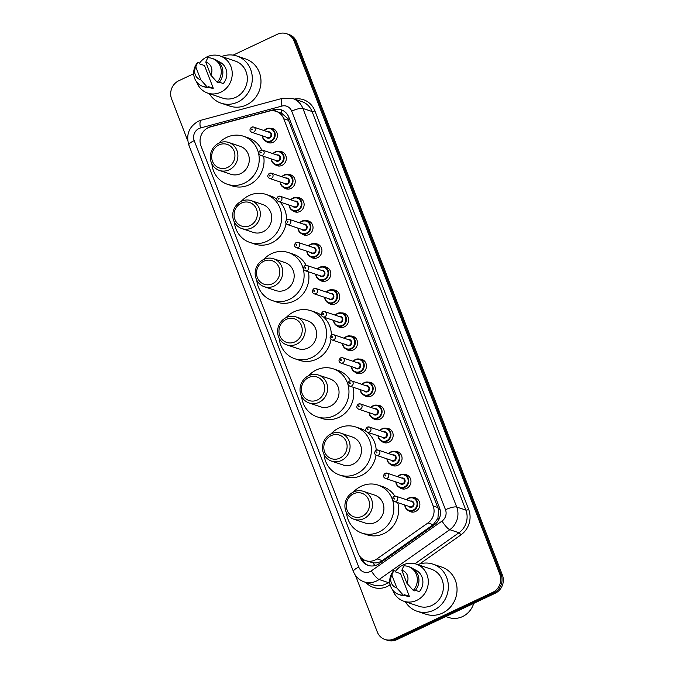<?xml version="1.0" encoding="UTF-8"?>
<svg xmlns="http://www.w3.org/2000/svg" width="674" height="674" viewBox="0 0 674 674"><rect width="100%" height="100%" fill="white"/><g stroke="black" fill="none" stroke-linecap="round" stroke-linejoin="round"><path stroke-width="1.01" d="M279.28 151.423A7.363 6.85 108.5 0 1 281.766 151.743A7.363 6.85 108.5 0 1 286.324 158.28A7.363 6.85 108.5 0 1 281.993 165.391A7.363 6.85 108.5 0 1 277.081 165.711A7.363 6.85 108.5 0 1 274.908 164.464M288.186 174.499A7.363 6.85 108.5 0 1 290.671 174.819A7.363 6.85 108.5 0 1 295.229 181.348A7.363 6.85 108.5 0 1 290.898 188.467A7.363 6.85 108.5 0 1 285.987 188.787A7.363 6.85 108.5 0 1 283.813 187.541M297.091 197.575A7.363 6.85 108.5 0 1 299.568 197.886A7.363 6.85 108.5 0 1 304.134 204.424A7.363 6.85 108.5 0 1 299.804 211.535A7.363 6.85 108.5 0 1 294.883 211.855A7.363 6.85 108.5 0 1 292.718 210.617M305.996 220.642A7.363 6.85 108.5 0 1 308.473 220.962A7.363 6.85 108.5 0 1 313.039 227.5A7.363 6.85 108.5 0 1 308.7 234.611A7.363 6.85 108.5 0 1 303.789 234.931A7.363 6.85 108.5 0 1 301.615 233.684M314.893 243.718A7.363 6.85 108.5 0 1 317.378 244.039A7.363 6.85 108.5 0 1 321.936 250.568A7.363 6.85 108.5 0 1 317.606 257.687A7.363 6.85 108.5 0 1 312.694 258.007A7.363 6.85 108.5 0 1 310.52 256.76M323.798 266.794A7.363 6.85 108.5 0 1 326.283 267.106A7.363 6.85 108.5 0 1 330.841 273.644A7.363 6.85 108.5 0 1 326.511 280.755A7.363 6.85 108.5 0 1 321.599 281.083A7.363 6.85 108.5 0 1 319.425 279.836M332.703 289.871A7.363 6.85 108.5 0 1 335.189 290.182A7.363 6.85 108.5 0 1 339.747 296.72A7.363 6.85 108.5 0 1 335.416 303.831A7.363 6.85 108.5 0 1 330.504 304.151A7.363 6.85 108.5 0 1 328.331 302.912M341.608 312.938A7.363 6.85 108.5 0 1 344.085 313.258A7.363 6.85 108.5 0 1 348.652 319.788A7.363 6.85 108.5 0 1 344.321 326.907A7.363 6.85 108.5 0 1 339.401 327.227A7.363 6.85 108.5 0 1 337.236 325.98M350.505 336.014A7.363 6.85 108.5 0 1 352.991 336.334A7.363 6.85 108.5 0 1 357.549 342.864A7.363 6.85 108.5 0 1 353.218 349.983A7.363 6.85 108.5 0 1 348.306 350.303A7.363 6.85 108.5 0 1 346.133 349.056M359.411 359.09A7.363 6.85 108.5 0 1 361.896 359.402A7.363 6.85 108.5 0 1 366.454 365.94A7.363 6.85 108.5 0 1 362.123 373.051A7.363 6.85 108.5 0 1 357.212 373.371A7.363 6.85 108.5 0 1 355.038 372.132M368.316 382.158A7.363 6.85 108.5 0 1 370.801 382.478A7.363 6.85 108.5 0 1 375.359 389.008A7.363 6.85 108.5 0 1 371.029 396.127A7.363 6.85 108.5 0 1 366.117 396.447A7.363 6.85 108.5 0 1 363.943 395.2M377.221 405.234A7.363 6.85 108.5 0 1 379.698 405.554A7.363 6.85 108.5 0 1 384.264 412.084A7.363 6.85 108.5 0 1 379.934 419.203A7.363 6.85 108.5 0 1 375.014 419.523A7.363 6.85 108.5 0 1 372.848 418.276M386.118 428.31A7.363 6.85 108.5 0 1 388.603 428.622A7.363 6.85 108.5 0 1 393.169 435.16A7.363 6.85 108.5 0 1 388.831 442.27A7.363 6.85 108.5 0 1 383.919 442.591A7.363 6.85 108.5 0 1 381.745 441.352M395.023 451.378A7.363 6.85 108.5 0 1 397.508 451.698A7.363 6.85 108.5 0 1 402.066 458.236A7.363 6.85 108.5 0 1 397.736 465.346A7.363 6.85 108.5 0 1 392.824 465.667A7.363 6.85 108.5 0 1 390.65 464.42M403.928 474.454A7.363 6.85 108.5 0 1 406.414 474.774A7.363 6.85 108.5 0 1 410.972 481.303A7.363 6.85 108.5 0 1 406.641 488.423A7.363 6.85 108.5 0 1 401.729 488.743A7.363 6.85 108.5 0 1 399.556 487.496M412.833 497.53A7.363 6.85 108.5 0 1 415.319 497.842A7.363 6.85 108.5 0 1 419.877 504.379A7.363 6.85 108.5 0 1 415.546 511.49A7.363 6.85 108.5 0 1 410.635 511.81A7.363 6.85 108.5 0 1 408.461 510.572M270.375 128.355A7.363 6.85 108.5 0 1 272.86 128.667A7.363 6.85 108.5 0 1 277.418 135.204A7.363 6.85 108.5 0 1 273.088 142.315A7.363 6.85 108.5 0 1 268.176 142.635A7.363 6.85 108.5 0 1 266.003 141.397M210.322 126.948A13.817 12.84 -71.5 0 0 208.165 127.748A13.817 12.84 -71.5 0 0 200.97 145.904L358.138 553.211A13.817 12.84 -71.5 0 0 365.763 560.65A13.817 12.84 -71.5 0 0 376.993 558.872L427.965 522.948A13.817 12.84 -71.5 0 0 433.146 505.963L283.746 118.776A13.817 12.84 -71.5 0 0 276.121 111.345A13.817 12.84 -71.5 0 0 269.069 111.151L210.322 126.948M365.763 560.65L372.975 562.815C376.328 563.237 379.403 562.504 382.217 560.625L433.188 524.701L437.915 518.298L438.606 509.721L288.573 120.393L287.613 118.413L281.597 113.19L276.121 111.345M359.781 556.227L360.438 557.946A13.817 12.84 -71.5 0 0 368.063 565.376A13.817 12.84 -71.5 0 0 379.285 563.599L434.359 524.793A13.817 12.84 -71.5 0 0 439.541 507.808L288.826 117.225A13.817 12.84 -71.5 0 0 281.201 109.795A13.817 12.84 -71.5 0 0 274.149 109.601L210.692 126.67A13.817 12.84 -71.5 0 0 208.536 127.462A13.817 12.84 -71.5 0 0 205.915 129.088M233.12 55.125L277.292 34.298A13.817 12.84 108.5 0 1 286.509 33.7A13.817 12.84 108.5 0 1 294.125 41.131L499.838 574.24A13.817 12.84 108.5 0 1 492.643 592.395L394.138 638.834A13.817 12.84 108.5 0 1 384.921 639.441A13.817 12.84 108.5 0 1 377.305 632.001L355.434 575.335M187.743 140.756L171.592 98.901A13.817 12.84 108.5 0 1 178.787 80.745L193.674 73.719M384.921 639.441L387.491 640.3A13.817 12.84 108.5 0 0 396.708 639.702L495.213 593.255A13.817 12.84 108.5 0 0 502.408 575.099L296.695 41.999A13.817 12.84 108.5 0 0 289.079 34.559L287.79 34.13A13.817 12.84 108.5 0 1 295.414 41.561L501.119 574.669A13.817 12.84 108.5 0 1 493.932 592.825L395.419 639.264A13.817 12.84 108.5 0 1 386.21 639.87A13.817 12.84 108.5 0 0 395.419 639.264L493.932 592.825A13.817 12.84 108.5 0 0 501.119 574.669L295.414 41.561A13.817 12.84 108.5 0 0 287.79 34.13L286.509 33.7M368.712 565.57A13.817 12.84 108.5 0 1 361.727 558.375L361.711 558.333M272.835 110.73L275.439 110.031A13.817 12.84 108.5 0 1 281.842 110.031M221.704 56.515A24.862 23.118 108.5 0 1 236.911 56.026A24.862 23.118 108.5 0 1 252.303 78.083A24.862 23.118 108.5 0 1 237.678 102.094A24.862 23.118 108.5 0 1 221.097 103.173A24.862 23.118 108.5 0 1 209.26 93.619M236.911 56.026L245.589 58.941A24.862 23.118 108.5 0 1 260.981 80.99A24.862 23.118 108.5 0 1 246.364 105.001A24.862 23.118 108.5 0 1 229.775 106.088L221.097 103.173M199.437 63.272A19.571 18.198 108.5 0 1 207.07 56.835A19.571 18.198 108.5 0 1 220.12 55.984A19.571 18.198 108.5 0 1 232.235 73.34A19.571 18.198 108.5 0 1 220.727 92.237A19.571 18.198 108.5 0 1 207.676 93.088A19.571 18.198 108.5 0 1 196.673 81.992M220.12 55.984L235.226 61.048A19.571 18.198 108.5 0 1 247.341 78.403A19.571 18.198 108.5 0 1 235.833 97.3A19.571 18.198 108.5 0 1 222.782 98.151L207.676 93.088M219.345 82.211L223.288 83.534A13.817 12.84 108.5 0 0 218.292 61.435L217.988 61.334M205.789 62.118A9.209 8.56 108.5 0 1 210.802 75.117L205.789 62.118L207.744 57.753A14.735 13.699 108.5 0 1 212.15 58.411A14.735 13.699 108.5 0 1 217.205 82.287L218.814 82.826A14.735 13.699 108.5 0 0 213.759 58.95L212.15 58.411M210.802 75.117L217.205 82.287M213.279 88.252L208.451 86.634L208.805 87.544L207.196 87.005A14.735 13.699 108.5 0 1 202.781 86.348A14.735 13.699 108.5 0 1 197.726 62.471L199.335 63.011L199.689 63.92L204.508 65.538L213.279 88.252A13.817 12.84 108.5 0 1 209.504 87.628L208.738 87.376M200.793 79.844A9.209 8.56 108.5 0 1 195.78 66.836L200.793 79.844L207.196 87.005M195.78 66.836L197.726 62.471M208.805 87.544A14.735 13.699 108.5 0 1 204.391 86.887L202.781 86.348M227.627 167.43A12.435 11.559 108.5 0 1 212.478 161.288A12.435 11.559 108.5 0 1 218.949 144.944A12.435 11.559 108.5 0 1 234.097 151.094A12.435 11.559 108.5 0 1 227.627 167.43M229.236 169.789A14.735 13.699 108.5 0 1 219.404 170.429A14.735 13.699 108.5 0 1 210.288 157.362A14.735 13.699 108.5 0 1 218.949 143.132A14.735 13.699 108.5 0 1 228.781 142.484A14.735 13.699 108.5 0 1 237.897 155.559A14.735 13.699 108.5 0 1 229.236 169.789M219.404 170.429L230.82 174.254A14.735 13.699 -71.5 0 0 240.643 173.614A14.735 13.699 -71.5 0 0 249.304 159.384A14.735 13.699 -71.5 0 0 240.188 146.317L228.781 142.484M218.814 143.191A25.326 23.548 108.5 0 1 226.666 137.378A25.326 23.548 108.5 0 1 243.55 136.274A25.326 23.548 108.5 0 1 259.229 158.735A25.326 23.548 108.5 0 1 244.342 183.193A25.326 23.548 108.5 0 1 227.45 184.297A25.326 23.548 108.5 0 1 211.889 163.858M263.677 156.36A25.326 23.548 108.5 0 1 249.161 184.811A25.326 23.548 108.5 0 1 232.269 185.906L227.45 184.297M243.55 136.274L248.377 137.892A25.326 23.548 108.5 0 1 261.697 149.99M250.062 225.571A12.435 11.559 108.5 0 1 234.914 219.429A12.435 11.559 108.5 0 1 241.385 203.085A12.435 11.559 108.5 0 1 256.533 209.235A12.435 11.559 108.5 0 1 250.062 225.571M251.672 227.93A14.735 13.699 108.5 0 1 241.84 228.57A14.735 13.699 108.5 0 1 232.724 215.503A14.735 13.699 108.5 0 1 241.385 201.273A14.735 13.699 108.5 0 1 251.208 200.633A14.735 13.699 108.5 0 1 260.332 213.7A14.735 13.699 108.5 0 1 251.672 227.93M241.84 228.57L253.256 232.395A14.735 13.699 -71.5 0 0 263.079 231.755A14.735 13.699 -71.5 0 0 271.74 217.525A14.735 13.699 -71.5 0 0 262.624 204.458L251.208 200.633M241.25 201.332A25.326 23.548 108.5 0 1 249.102 195.519A25.326 23.548 108.5 0 1 265.986 194.415A25.326 23.548 108.5 0 1 281.665 216.876A25.326 23.548 108.5 0 1 266.778 241.334A25.326 23.548 108.5 0 1 249.886 242.438A25.326 23.548 108.5 0 1 234.325 221.999M286.079 223.599A25.326 23.548 108.5 0 1 271.597 242.952A25.326 23.548 108.5 0 1 254.705 244.055L249.886 242.438M265.986 194.415L270.813 196.033A25.326 23.548 108.5 0 1 276.66 199.032M280.047 202.023A25.326 23.548 108.5 0 1 286.475 219.926M272.498 283.72A12.435 11.559 108.5 0 1 257.35 277.57A12.435 11.559 108.5 0 1 263.82 261.226A12.435 11.559 108.5 0 1 278.969 267.376A12.435 11.559 108.5 0 1 272.498 283.72M274.107 286.071A14.735 13.699 108.5 0 1 264.275 286.711A14.735 13.699 108.5 0 1 255.16 273.644A14.735 13.699 108.5 0 1 263.82 259.414A14.735 13.699 108.5 0 1 273.644 258.774A14.735 13.699 108.5 0 1 282.768 271.841A14.735 13.699 108.5 0 1 274.107 286.071M264.275 286.711L275.691 290.536A14.735 13.699 -71.5 0 0 285.515 289.896A14.735 13.699 -71.5 0 0 294.176 275.666A14.735 13.699 -71.5 0 0 285.06 262.599L273.644 258.774M263.686 259.473A25.326 23.548 108.5 0 1 271.529 253.66A25.326 23.548 108.5 0 1 288.421 252.556A25.326 23.548 108.5 0 1 304.1 275.017A25.326 23.548 108.5 0 1 289.213 299.475A25.326 23.548 108.5 0 1 272.321 300.579A25.326 23.548 108.5 0 1 256.76 280.14M308.389 271.791A25.326 23.548 108.5 0 1 294.033 301.093A25.326 23.548 108.5 0 1 277.14 302.196L272.321 300.579M288.421 252.556L293.249 254.174A25.326 23.548 108.5 0 1 306.114 265.354M294.934 341.861A12.435 11.559 108.5 0 1 279.786 335.711A12.435 11.559 108.5 0 1 286.256 319.366A12.435 11.559 108.5 0 1 301.404 325.517A12.435 11.559 108.5 0 1 294.934 341.861M296.543 344.212A14.735 13.699 108.5 0 1 286.711 344.852A14.735 13.699 108.5 0 1 277.595 331.785A14.735 13.699 108.5 0 1 286.256 317.555A14.735 13.699 108.5 0 1 296.08 316.915A14.735 13.699 108.5 0 1 305.204 329.982A14.735 13.699 108.5 0 1 296.543 344.212M286.711 344.852L298.127 348.677A14.735 13.699 -71.5 0 0 307.951 348.037A14.735 13.699 -71.5 0 0 316.612 333.807A14.735 13.699 -71.5 0 0 307.496 320.74L296.08 316.915M286.121 317.623A25.326 23.548 108.5 0 1 293.965 311.801A25.326 23.548 108.5 0 1 310.857 310.697A25.326 23.548 108.5 0 1 326.536 333.158A25.326 23.548 108.5 0 1 311.649 357.616A25.326 23.548 108.5 0 1 294.757 358.72A25.326 23.548 108.5 0 1 279.188 338.281M331.027 339.435A25.326 23.548 108.5 0 1 316.468 359.234A25.326 23.548 108.5 0 1 299.576 360.337L294.757 358.72M310.857 310.697L315.676 312.315A25.326 23.548 108.5 0 1 321.321 315.162M323.722 317.109A25.326 23.548 108.5 0 1 331.364 335.003M317.37 400.002A12.435 11.559 108.5 0 1 302.213 393.852A12.435 11.559 108.5 0 1 308.692 377.507A12.435 11.559 108.5 0 1 323.84 383.658A12.435 11.559 108.5 0 1 317.37 400.002M318.979 402.353A14.735 13.699 108.5 0 1 309.147 402.993A14.735 13.699 108.5 0 1 300.031 389.926A14.735 13.699 108.5 0 1 308.692 375.696A14.735 13.699 108.5 0 1 318.516 375.056A14.735 13.699 108.5 0 1 327.64 388.123A14.735 13.699 108.5 0 1 318.979 402.353M309.147 402.993L320.554 406.818A14.735 13.699 -71.5 0 0 330.386 406.178A14.735 13.699 -71.5 0 0 339.047 391.948A14.735 13.699 -71.5 0 0 329.923 378.881L318.516 375.056M308.557 375.763A25.326 23.548 108.5 0 1 316.401 369.942A25.326 23.548 108.5 0 1 333.293 368.838A25.326 23.548 108.5 0 1 348.972 391.299A25.326 23.548 108.5 0 1 334.085 415.757A25.326 23.548 108.5 0 1 317.193 416.861A25.326 23.548 108.5 0 1 301.623 396.422M353.066 387.213A25.326 23.548 108.5 0 1 338.904 417.375A25.326 23.548 108.5 0 1 322.012 418.478L317.193 416.861M333.293 368.838L338.112 370.456A25.326 23.548 108.5 0 1 350.488 380.726M339.806 458.143A12.435 11.559 108.5 0 1 324.649 451.993A12.435 11.559 108.5 0 1 331.128 435.648A12.435 11.559 108.5 0 1 346.276 441.799A12.435 11.559 108.5 0 1 339.806 458.143M341.406 460.494A14.735 13.699 108.5 0 1 331.583 461.134A14.735 13.699 108.5 0 1 322.458 448.067A14.735 13.699 108.5 0 1 331.128 433.837A14.735 13.699 108.5 0 1 340.951 433.197A14.735 13.699 108.5 0 1 350.076 446.264A14.735 13.699 108.5 0 1 341.406 460.494M331.583 461.134L342.99 464.959A14.735 13.699 -71.5 0 0 352.822 464.319A14.735 13.699 -71.5 0 0 361.483 450.089A14.735 13.699 -71.5 0 0 352.359 437.022L340.951 433.197M330.993 433.904A25.326 23.548 108.5 0 1 338.837 428.083A25.326 23.548 108.5 0 1 355.729 426.979A25.326 23.548 108.5 0 1 371.408 449.44A25.326 23.548 108.5 0 1 356.521 473.898A25.326 23.548 108.5 0 1 339.629 475.001A25.326 23.548 108.5 0 1 324.059 454.571M375.982 455.11A25.326 23.548 108.5 0 1 361.34 475.515A25.326 23.548 108.5 0 1 344.448 476.619L339.629 475.001M355.729 426.979L360.548 428.597A25.326 23.548 108.5 0 1 376.202 450.198M362.241 516.284A12.435 11.559 108.5 0 1 347.085 510.134A12.435 11.559 108.5 0 1 353.564 493.789A12.435 11.559 108.5 0 1 368.712 499.94A12.435 11.559 108.5 0 1 362.241 516.284M363.842 518.635A14.735 13.699 108.5 0 1 354.019 519.275A14.735 13.699 108.5 0 1 344.894 506.208A14.735 13.699 108.5 0 1 353.564 491.978A14.735 13.699 108.5 0 1 363.387 491.338A14.735 13.699 108.5 0 1 372.511 504.405A14.735 13.699 108.5 0 1 363.842 518.635M354.019 519.275L365.426 523.1A14.735 13.699 -71.5 0 0 375.258 522.46A14.735 13.699 -71.5 0 0 383.919 508.23A14.735 13.699 -71.5 0 0 374.795 495.163L363.387 491.338M353.429 492.045A25.326 23.548 108.5 0 1 361.272 486.224A25.326 23.548 108.5 0 1 378.165 485.128A25.326 23.548 108.5 0 1 393.843 507.581A25.326 23.548 108.5 0 1 378.948 532.039A25.326 23.548 108.5 0 1 362.064 533.142A25.326 23.548 108.5 0 1 346.495 512.712M397.711 502.627A25.326 23.548 108.5 0 1 383.776 533.656A25.326 23.548 108.5 0 1 366.883 534.76L362.064 533.142M378.165 485.128L382.984 486.738A25.326 23.548 108.5 0 1 394.821 496.106M473.738 603.382A20.717 19.268 108.5 0 1 462.516 616.592A20.717 19.268 108.5 0 1 448.69 617.494L445.843 616.533M417.77 564.627A24.862 23.118 108.5 0 1 432.978 564.146A24.862 23.118 108.5 0 1 448.362 586.195A24.862 23.118 108.5 0 1 433.744 610.206A24.862 23.118 108.5 0 1 417.164 611.293A24.862 23.118 108.5 0 1 405.327 601.739M432.978 564.146L441.655 567.053A24.862 23.118 108.5 0 1 457.048 589.101A24.862 23.118 108.5 0 1 442.422 613.121A24.862 23.118 108.5 0 1 425.842 614.199L417.164 611.293M395.503 571.384A19.571 18.198 108.5 0 1 403.136 564.947A19.571 18.198 108.5 0 1 416.187 564.096A19.571 18.198 108.5 0 1 428.302 581.451A19.571 18.198 108.5 0 1 416.793 600.349A19.571 18.198 108.5 0 1 403.743 601.208A19.571 18.198 108.5 0 1 392.74 590.104M416.187 564.096L431.293 569.168A19.571 18.198 108.5 0 1 443.408 586.523A19.571 18.198 108.5 0 1 431.899 605.421A19.571 18.198 108.5 0 1 418.849 606.271L403.743 601.208M415.411 590.331L419.354 591.646A13.817 12.84 108.5 0 0 414.358 569.555L414.055 569.454M401.856 570.229A9.209 8.56 108.5 0 1 406.869 583.237L401.856 570.229L403.81 565.865A14.735 13.699 108.5 0 1 408.217 566.522A14.735 13.699 108.5 0 1 413.272 590.407L414.881 590.946A14.735 13.699 108.5 0 0 409.826 567.061L408.217 566.522M406.869 583.237L413.272 590.407M409.337 596.372L404.518 594.754L404.872 595.664L403.263 595.125A14.735 13.699 108.5 0 1 398.848 594.468A14.735 13.699 108.5 0 1 393.793 570.583L395.402 571.122L395.756 572.032L400.575 573.65L409.337 596.372A13.817 12.84 108.5 0 1 405.571 595.749L404.804 595.487M396.86 587.955A9.209 8.56 108.5 0 1 391.838 574.956L396.86 587.955L403.263 595.125M391.838 574.956L393.793 570.583M404.872 595.664A14.735 13.699 108.5 0 1 400.457 595.007L398.848 594.468M374.929 565.612A13.817 3.151 -125.2 0 1 372.975 562.815M367.035 561.071A4.608 4.28 -71.5 0 0 369.327 561.846M289.045 117.782A13.817 3.387 158.9 0 0 287.613 118.413M281.597 113.19A13.817 4.33 -105.1 0 1 281.387 109.913M439.97 509.123A13.817 3.387 158.9 0 0 438.606 509.721M438.833 519.612A13.817 3.151 -125.2 0 1 437.915 518.298M364.044 559.917A13.817 3.387 158.9 0 0 362.823 560.574M288.573 120.393L283.746 118.776M437.982 507.581L433.146 505.963M433.188 524.701L427.965 522.948M382.217 560.625L376.993 558.872M198.999 128.515A9.209 8.56 -71.5 0 0 194.205 140.613L358.77 567.104A9.209 8.56 -71.5 0 0 369.992 571.653A9.209 8.56 -71.5 0 0 371.332 570.87L442.034 521.053A9.209 8.56 -71.5 0 0 445.489 509.729L291.69 111.151A9.209 8.56 -71.5 0 0 281.901 106.071L200.439 127.984A9.209 8.56 -71.5 0 0 198.999 128.515M200.439 127.984A9.209 2.881 -105.1 0 1 201.256 120.166L198.282 121.261C189.015 126.72 185.864 134.64 188.83 145.011A9.209 2.258 -21.1 0 1 194.205 140.613M291.69 111.151A9.209 2.258 -21.1 0 1 302.912 108.455L312.07 111.522A18.417 17.128 -71.5 0 0 301.91 101.614L292.752 98.539A18.417 17.128 108.5 0 1 302.912 108.455L456.711 507.033A18.417 17.128 108.5 0 1 449.802 529.68L379.108 579.497A18.417 17.128 108.5 0 1 376.421 581.064A18.417 17.128 108.5 0 1 364.137 581.864L373.295 584.939A18.417 17.128 -71.5 0 0 385.579 584.139A18.417 17.128 -71.5 0 0 388.266 582.572L389.732 581.536M390.12 584.585A2.3 0.522 54.8 0 0 388.266 582.572L379.108 579.497A9.209 2.098 -125.2 0 1 371.332 570.87M294.344 99.078A20.717 19.268 108.5 0 1 314.876 110.848L468.674 509.426A20.717 19.268 108.5 0 1 460.906 534.903L419.658 563.978M390.162 584.762A20.717 19.268 108.5 0 1 365.729 582.403M294.125 41.131L296.695 41.999M394.138 638.834L396.708 639.702M492.643 592.395L495.213 593.255M499.838 574.24L502.408 575.099M442.034 521.053A9.209 2.098 -125.2 0 0 449.802 529.68L458.96 532.746A18.417 17.128 -71.5 0 0 465.869 510.1L312.07 111.522A2.3 0.564 158.9 0 0 314.876 110.848M414.982 563.742L458.96 532.746A2.3 0.522 54.8 0 1 460.906 534.903M445.489 509.729A9.209 2.258 -21.1 0 1 456.711 507.033L465.869 510.1A2.3 0.564 158.9 0 0 468.674 509.426M281.901 106.071A9.209 2.881 -105.1 0 1 282.726 98.252L201.256 120.166M188.83 145.011L353.395 571.493A9.209 2.258 -21.1 0 1 358.77 567.104M275.439 110.031L274.149 109.601M361.727 558.375L360.438 557.946M329.156 126.105A4.608 1.129 -21.1 0 1 329.283 126.257L479.703 516.065A4.608 1.129 158.9 0 0 479.568 515.905M266.34 128.81A6.908 6.42 108.5 0 1 270.948 128.515A6.908 6.42 108.5 0 1 275.219 134.64A6.908 6.42 108.5 0 1 271.159 141.313A6.908 6.42 108.5 0 1 266.559 141.607A6.908 6.42 108.5 0 1 262.296 135.811M264.048 130.571A6.908 6.42 108.5 0 1 266.281 128.844M262.582 135.904A6.445 5.99 -71.5 0 0 270.838 140.841A6.445 5.99 -71.5 0 0 274.2 132.365A6.445 5.99 -71.5 0 0 266.34 129.181A6.445 5.99 -71.5 0 0 264.334 130.663M268.008 131.893A3.227 2.999 108.5 0 1 269.718 137.926A3.227 2.999 108.5 0 1 266.247 137.134M251.806 132.289L267.553 137.572A2.763 2.57 -71.5 0 0 271.015 134.783A2.763 2.57 -71.5 0 0 269.305 132.331L253.559 127.049A2.763 2.57 108.5 0 1 253.643 132.171A2.763 2.57 108.5 0 1 251.806 132.289C249.464 131.034 249.372 129.332 251.537 127.175L253.559 127.049A2.763 2.57 108.5 0 0 251.714 127.175M251.714 128.987A0.463 0.43 -71.5 0 0 251.478 129.593A0.463 0.43 -71.5 0 0 252.042 129.821A0.463 0.43 -71.5 0 0 252.278 129.214A0.463 0.43 -71.5 0 0 251.714 128.987M275.245 151.886A6.908 6.42 108.5 0 1 279.853 151.583A6.908 6.42 108.5 0 1 284.125 157.716A6.908 6.42 108.5 0 1 280.064 164.38A6.908 6.42 108.5 0 1 275.455 164.683A6.908 6.42 108.5 0 1 271.201 158.879M272.953 153.647A6.908 6.42 108.5 0 1 275.186 151.911L272.928 153.638M271.479 158.98A6.445 5.99 -71.5 0 0 279.744 163.908A6.445 5.99 -71.5 0 0 283.097 155.441A6.445 5.99 -71.5 0 0 275.245 152.248A6.445 5.99 -71.5 0 0 273.24 153.739M276.913 154.969A3.227 2.999 108.5 0 1 278.623 160.993A3.227 2.999 108.5 0 1 275.152 160.21M260.703 155.365L276.458 160.648A2.763 2.57 -71.5 0 0 279.921 157.859A2.763 2.57 -71.5 0 0 278.21 155.408L262.464 150.125A2.763 2.57 108.5 0 1 262.548 155.247A2.763 2.57 108.5 0 1 260.703 155.365C258.369 154.11 258.277 152.408 260.442 150.243L262.464 150.125A2.763 2.57 108.5 0 0 260.619 150.243M260.619 152.063A0.463 0.43 -71.5 0 0 260.939 152.888A0.463 0.43 -71.5 0 0 261.183 152.29A0.463 0.43 -71.5 0 0 260.619 152.063M281.825 176.706L284.116 174.962A6.908 6.42 108.5 0 1 288.758 174.659A6.908 6.42 108.5 0 1 293.03 180.784A6.908 6.42 108.5 0 1 288.969 187.456A6.908 6.42 108.5 0 1 284.361 187.76A6.908 6.42 108.5 0 1 280.098 181.955L281.066 185.106L284.361 187.76L288.388 189.108M281.858 176.714A6.908 6.42 108.5 0 1 284.091 174.987M280.384 182.056A6.445 5.99 -71.5 0 0 288.649 186.984A6.445 5.99 -71.5 0 0 292.002 178.509A6.445 5.99 -71.5 0 0 284.15 175.324A6.445 5.99 -71.5 0 0 282.145 176.815M285.81 178.046A3.227 2.999 108.5 0 1 287.52 184.069A3.227 2.999 108.5 0 1 284.057 183.286M269.608 178.442L285.355 183.716A2.763 2.57 -71.5 0 0 288.826 180.935A2.763 2.57 -71.5 0 0 287.116 178.484L271.369 173.201A2.763 2.57 108.5 0 1 271.454 178.315A2.763 2.57 108.5 0 1 269.608 178.442C267.266 177.186 267.182 175.476 269.347 173.319L271.369 173.201A2.763 2.57 108.5 0 0 269.524 173.319M269.524 175.13A0.463 0.43 -71.5 0 0 269.288 175.737A0.463 0.43 -71.5 0 0 269.844 175.965A0.463 0.43 -71.5 0 0 270.089 175.358A0.463 0.43 -71.5 0 0 269.524 175.13M293.055 198.038A6.908 6.42 108.5 0 1 297.655 197.735A6.908 6.42 108.5 0 1 301.935 203.86A6.908 6.42 108.5 0 1 297.874 210.532A6.908 6.42 108.5 0 1 293.266 210.827A6.908 6.42 108.5 0 1 289.003 205.031M301.682 199.083L297.655 197.735L293.013 198.038L290.73 199.782A6.908 6.42 108.5 0 1 292.996 198.063M289.289 205.123A6.445 5.99 -71.5 0 0 297.554 210.061A6.445 5.99 -71.5 0 0 300.907 201.585A6.445 5.99 -71.5 0 0 293.055 198.4A6.445 5.99 -71.5 0 0 291.042 199.883M294.715 201.122A3.227 2.999 108.5 0 1 296.425 207.145A3.227 2.999 108.5 0 1 292.963 206.354M278.514 201.509L294.26 206.792A2.763 2.57 -71.5 0 0 297.731 204.003A2.763 2.57 -71.5 0 0 296.021 201.551L280.266 196.277A2.763 2.57 108.5 0 1 280.359 201.391A2.763 2.57 108.5 0 1 278.514 201.509C276.172 200.262 276.087 198.552 278.252 196.395L280.266 196.277A2.763 2.57 108.5 0 0 278.429 196.395M278.429 198.207A0.463 0.43 -71.5 0 0 278.185 198.813A0.463 0.43 -71.5 0 0 278.75 199.041A0.463 0.43 -71.5 0 0 278.985 198.434A0.463 0.43 -71.5 0 0 278.429 198.207M301.952 221.106A6.908 6.42 108.5 0 1 306.56 220.811A6.908 6.42 108.5 0 1 310.84 226.936A6.908 6.42 108.5 0 1 306.78 233.6A6.908 6.42 108.5 0 1 302.171 233.903A6.908 6.42 108.5 0 1 297.908 228.107M299.66 222.867A6.908 6.42 108.5 0 1 301.893 221.139M298.194 228.2A6.445 5.99 -71.5 0 0 306.451 233.128A6.445 5.99 -71.5 0 0 309.813 224.661A6.445 5.99 -71.5 0 0 301.952 221.468A6.445 5.99 -71.5 0 0 299.947 222.959M303.62 224.189A3.227 2.999 108.5 0 1 305.33 230.213A3.227 2.999 108.5 0 1 301.859 229.43M287.419 224.585L303.165 229.868A2.763 2.57 -71.5 0 0 306.636 227.079A2.763 2.57 -71.5 0 0 304.926 224.627L289.171 219.345A2.763 2.57 108.5 0 1 289.256 224.467A2.763 2.57 108.5 0 1 287.419 224.585C285.077 223.33 284.984 221.628 287.149 219.471L289.171 219.345A2.763 2.57 108.5 0 0 287.335 219.463M287.335 221.283A0.463 0.43 -71.5 0 0 287.09 221.889A0.463 0.43 -71.5 0 0 287.655 222.117A0.463 0.43 -71.5 0 0 287.891 221.51A0.463 0.43 -71.5 0 0 287.335 221.283M308.54 245.926L310.824 244.182A6.908 6.42 108.5 0 1 315.466 243.878A6.908 6.42 108.5 0 1 319.737 250.003A6.908 6.42 108.5 0 1 315.676 256.676A6.908 6.42 108.5 0 1 311.076 256.979A6.908 6.42 108.5 0 1 306.813 251.175M308.566 245.934A6.908 6.42 108.5 0 1 310.798 244.207M307.091 251.276A6.445 5.99 -71.5 0 0 315.356 256.204A6.445 5.99 -71.5 0 0 318.718 247.729A6.445 5.99 -71.5 0 0 310.857 244.544A6.445 5.99 -71.5 0 0 308.852 246.035M312.525 247.265A3.227 2.999 108.5 0 1 314.236 253.289A3.227 2.999 108.5 0 1 310.765 252.506M296.316 247.661L312.07 252.944A2.763 2.57 -71.5 0 0 315.533 250.155A2.763 2.57 -71.5 0 0 313.823 247.703L298.077 242.421A2.763 2.57 108.5 0 1 298.161 247.535A2.763 2.57 108.5 0 1 296.316 247.661C293.982 246.406 293.889 244.696 296.054 242.539L298.077 242.421A2.763 2.57 108.5 0 0 296.231 242.539M296.231 244.35A0.463 0.43 -71.5 0 0 295.996 244.957A0.463 0.43 -71.5 0 0 296.552 245.184A0.463 0.43 -71.5 0 0 296.796 244.578A0.463 0.43 -71.5 0 0 296.231 244.35M319.762 267.258A6.908 6.42 108.5 0 1 324.371 266.955A6.908 6.42 108.5 0 1 328.642 273.08A6.908 6.42 108.5 0 1 324.582 279.752A6.908 6.42 108.5 0 1 319.973 280.047A6.908 6.42 108.5 0 1 315.71 274.251M328.398 268.303L324.371 266.955L319.729 267.258L317.446 269.002A6.908 6.42 108.5 0 1 319.703 267.283M315.996 274.343A6.445 5.99 -71.5 0 0 324.261 279.28A6.445 5.99 -71.5 0 0 327.615 270.805A6.445 5.99 -71.5 0 0 319.762 267.62A6.445 5.99 -71.5 0 0 317.757 269.103M321.422 270.341A3.227 2.999 108.5 0 1 323.132 276.365A3.227 2.999 108.5 0 1 319.67 275.573M305.221 270.729L320.976 276.011A2.763 2.57 -71.5 0 0 324.438 273.223A2.763 2.57 -71.5 0 0 322.728 270.771L306.982 265.497A2.763 2.57 108.5 0 1 307.066 270.611A2.763 2.57 108.5 0 1 305.221 270.729C302.879 269.482 302.794 267.772 304.96 265.615L306.982 265.497A2.763 2.57 108.5 0 0 305.137 265.615M305.137 267.426A0.463 0.43 -71.5 0 0 304.901 268.033A0.463 0.43 -71.5 0 0 305.457 268.26A0.463 0.43 -71.5 0 0 305.701 267.654A0.463 0.43 -71.5 0 0 305.137 267.426M328.668 290.326A6.908 6.42 108.5 0 1 333.268 290.031A6.908 6.42 108.5 0 1 337.548 296.156A6.908 6.42 108.5 0 1 333.487 302.82A6.908 6.42 108.5 0 1 328.878 303.123A6.908 6.42 108.5 0 1 324.615 297.327M326.376 292.086A6.908 6.42 108.5 0 1 328.609 290.359M324.902 297.419A6.445 5.99 -71.5 0 0 333.167 302.356A6.445 5.99 -71.5 0 0 336.52 293.881A6.445 5.99 -71.5 0 0 328.668 290.688A6.445 5.99 -71.5 0 0 326.663 292.179M330.327 293.409A3.227 2.999 108.5 0 1 332.038 299.433A3.227 2.999 108.5 0 1 328.575 298.649M314.126 293.805L329.872 299.088A2.763 2.57 -71.5 0 0 333.344 296.299A2.763 2.57 -71.5 0 0 331.633 293.847L315.887 288.565A2.763 2.57 108.5 0 1 315.971 293.687A2.763 2.57 108.5 0 1 314.126 293.805C311.784 292.55 311.7 290.848 313.865 288.691L315.887 288.565A2.763 2.57 108.5 0 0 314.042 288.691M314.042 290.502A0.463 0.43 -71.5 0 0 313.798 291.109A0.463 0.43 -71.5 0 0 314.362 291.337A0.463 0.43 -71.5 0 0 314.598 290.73A0.463 0.43 -71.5 0 0 314.042 290.502M335.248 315.146L337.531 313.402A6.908 6.42 108.5 0 1 342.173 313.098A6.908 6.42 108.5 0 1 346.453 319.223A6.908 6.42 108.5 0 1 342.392 325.896A6.908 6.42 108.5 0 1 337.784 326.199A6.908 6.42 108.5 0 1 333.52 320.394L334.481 323.554L337.784 326.199L341.811 327.547M335.273 315.162A6.908 6.42 108.5 0 1 337.506 313.427M333.807 320.495A6.445 5.99 -71.5 0 0 342.063 325.424A6.445 5.99 -71.5 0 0 345.425 316.949A6.445 5.99 -71.5 0 0 337.564 313.764A6.445 5.99 -71.5 0 0 335.559 315.255M339.233 316.485A3.227 2.999 108.5 0 1 340.943 322.509A3.227 2.999 108.5 0 1 337.472 321.725M323.031 316.881L338.778 322.164A2.763 2.57 -71.5 0 0 342.249 319.375A2.763 2.57 -71.5 0 0 340.538 316.923L324.784 311.641A2.763 2.57 108.5 0 1 324.868 316.755A2.763 2.57 108.5 0 1 323.031 316.881C320.689 315.626 320.605 313.924 322.762 311.759L324.784 311.641A2.763 2.57 108.5 0 0 322.947 311.759M322.947 313.57A0.463 0.43 -71.5 0 0 322.703 314.177A0.463 0.43 -71.5 0 0 323.267 314.404A0.463 0.43 -71.5 0 0 323.503 313.798A0.463 0.43 -71.5 0 0 322.947 313.57M346.47 336.478A6.908 6.42 108.5 0 1 351.078 336.174A6.908 6.42 108.5 0 1 355.35 342.299A6.908 6.42 108.5 0 1 351.289 348.972A6.908 6.42 108.5 0 1 346.689 349.267A6.908 6.42 108.5 0 1 342.426 343.47M355.105 337.522L351.078 336.174L346.436 336.478L344.153 338.222A6.908 6.42 108.5 0 1 346.411 336.503M342.712 343.563A6.445 5.99 -71.5 0 0 350.969 348.5A6.445 5.99 -71.5 0 0 354.33 340.025A6.445 5.99 -71.5 0 0 346.47 336.84A6.445 5.99 -71.5 0 0 344.465 338.331M348.138 339.561A3.227 2.999 108.5 0 1 349.848 345.585A3.227 2.999 108.5 0 1 346.377 344.793M331.937 339.949L347.683 345.231A2.763 2.57 -71.5 0 0 351.146 342.443A2.763 2.57 -71.5 0 0 349.435 339.999L333.689 334.717A2.763 2.57 108.5 0 1 333.773 339.831A2.763 2.57 108.5 0 1 331.937 339.949C329.594 338.702 329.502 336.992 331.667 334.835L333.689 334.717A2.763 2.57 108.5 0 0 331.844 334.835M331.844 336.646A0.463 0.43 -71.5 0 0 331.608 337.253A0.463 0.43 -71.5 0 0 332.172 337.48A0.463 0.43 -71.5 0 0 332.408 336.874A0.463 0.43 -71.5 0 0 331.844 336.646M355.375 359.545A6.908 6.42 108.5 0 1 359.983 359.25A6.908 6.42 108.5 0 1 364.255 365.375A6.908 6.42 108.5 0 1 360.194 372.04A6.908 6.42 108.5 0 1 355.586 372.343A6.908 6.42 108.5 0 1 351.322 366.546M353.083 361.306A6.908 6.42 108.5 0 1 355.316 359.579M351.609 366.639A6.445 5.99 -71.5 0 0 359.874 371.576A6.445 5.99 -71.5 0 0 363.227 363.101A6.445 5.99 -71.5 0 0 355.375 359.908A6.445 5.99 -71.5 0 0 353.37 361.399M357.043 362.629A3.227 2.999 108.5 0 1 358.753 368.661A3.227 2.999 108.5 0 1 355.282 367.869M340.833 363.025L356.588 368.307A2.763 2.57 -71.5 0 0 360.051 365.519A2.763 2.57 -71.5 0 0 358.341 363.067L342.594 357.784A2.763 2.57 108.5 0 1 342.678 362.907A2.763 2.57 108.5 0 1 340.833 363.025C338.5 361.769 338.407 360.068 340.572 357.911L342.594 357.784A2.763 2.57 108.5 0 0 340.749 357.911M340.749 359.722A0.463 0.43 -71.5 0 0 340.513 360.329A0.463 0.43 -71.5 0 0 341.069 360.556A0.463 0.43 -71.5 0 0 341.314 359.95A0.463 0.43 -71.5 0 0 340.749 359.722M364.28 382.621A6.908 6.42 108.5 0 1 368.88 382.318A6.908 6.42 108.5 0 1 373.16 388.443A6.908 6.42 108.5 0 1 369.099 395.116A6.908 6.42 108.5 0 1 364.491 395.419A6.908 6.42 108.5 0 1 360.228 389.614L361.197 392.774L364.491 395.419L368.518 396.767M361.989 384.382A6.908 6.42 108.5 0 1 364.221 382.647M360.514 389.715A6.445 5.99 -71.5 0 0 368.779 394.644A6.445 5.99 -71.5 0 0 372.132 386.168A6.445 5.99 -71.5 0 0 364.28 382.984A6.445 5.99 -71.5 0 0 362.275 384.475M365.94 385.705A3.227 2.999 108.5 0 1 367.65 391.729A3.227 2.999 108.5 0 1 364.187 390.945M349.739 386.101L365.485 391.383A2.763 2.57 -71.5 0 0 368.956 388.595A2.763 2.57 -71.5 0 0 367.246 386.143L351.499 380.861A2.763 2.57 108.5 0 1 351.584 385.983A2.763 2.57 108.5 0 1 349.739 386.101C347.396 384.846 347.312 383.144 349.477 380.978L351.499 380.861A2.763 2.57 108.5 0 0 349.654 380.978M349.654 382.798A0.463 0.43 -71.5 0 0 349.41 383.396A0.463 0.43 -71.5 0 0 349.974 383.624A0.463 0.43 -71.5 0 0 350.219 383.026A0.463 0.43 -71.5 0 0 349.654 382.798M373.177 405.697A6.908 6.42 108.5 0 1 377.785 405.394A6.908 6.42 108.5 0 1 382.065 411.519A6.908 6.42 108.5 0 1 378.004 418.192A6.908 6.42 108.5 0 1 373.396 418.495A6.908 6.42 108.5 0 1 369.133 412.69M370.894 407.45A6.908 6.42 108.5 0 1 373.126 405.723L370.86 407.441M369.419 412.783A6.445 5.99 -71.5 0 0 377.684 417.72A6.445 5.99 -71.5 0 0 381.037 409.244A6.445 5.99 -71.5 0 0 373.177 406.06A6.445 5.99 -71.5 0 0 371.172 407.551M374.845 408.781A3.227 2.999 108.5 0 1 376.555 414.805A3.227 2.999 108.5 0 1 373.093 414.021M358.644 409.177L374.39 414.451A2.763 2.57 -71.5 0 0 377.861 411.662A2.763 2.57 -71.5 0 0 376.151 409.219L360.396 403.937A2.763 2.57 108.5 0 1 360.489 409.051A2.763 2.57 108.5 0 1 358.644 409.177C356.302 407.922 356.217 406.211 358.383 404.055L360.396 403.937A2.763 2.57 108.5 0 0 358.56 404.055M358.56 405.866A0.463 0.43 -71.5 0 0 358.315 406.473A0.463 0.43 -71.5 0 0 358.88 406.7A0.463 0.43 -71.5 0 0 359.116 406.093A0.463 0.43 -71.5 0 0 358.56 405.866M382.082 428.765A6.908 6.42 108.5 0 1 386.691 428.47A6.908 6.42 108.5 0 1 390.962 434.595A6.908 6.42 108.5 0 1 386.91 441.259A6.908 6.42 108.5 0 1 382.301 441.563A6.908 6.42 108.5 0 1 378.038 435.766M379.791 430.526A6.908 6.42 108.5 0 1 382.023 428.799M378.325 435.859A6.445 5.99 -71.5 0 0 386.581 440.796A6.445 5.99 -71.5 0 0 389.943 432.32A6.445 5.99 -71.5 0 0 382.082 429.127A6.445 5.99 -71.5 0 0 380.077 430.619M383.75 431.849A3.227 2.999 108.5 0 1 385.461 437.881A3.227 2.999 108.5 0 1 381.99 437.089M367.549 432.245L383.295 437.527A2.763 2.57 -71.5 0 0 386.758 434.738A2.763 2.57 -71.5 0 0 385.048 432.287L369.301 427.004A2.763 2.57 108.5 0 1 369.386 432.127A2.763 2.57 108.5 0 1 367.549 432.245C365.207 430.989 365.114 429.287 367.279 427.131L369.301 427.004A2.763 2.57 108.5 0 0 367.456 427.131M367.456 428.942A0.463 0.43 -71.5 0 0 367.22 429.549A0.463 0.43 -71.5 0 0 367.785 429.776A0.463 0.43 -71.5 0 0 368.021 429.169A0.463 0.43 -71.5 0 0 367.456 428.942M390.987 451.841A6.908 6.42 108.5 0 1 395.596 451.538A6.908 6.42 108.5 0 1 399.867 457.663A6.908 6.42 108.5 0 1 395.807 464.335A6.908 6.42 108.5 0 1 391.206 464.639A6.908 6.42 108.5 0 1 386.943 458.834M399.623 452.894L395.596 451.538L390.954 451.841L388.671 453.594A6.908 6.42 108.5 0 1 390.928 451.866M387.221 458.935A6.445 5.99 -71.5 0 0 395.486 463.864A6.445 5.99 -71.5 0 0 398.839 455.397A6.445 5.99 -71.5 0 0 390.987 452.203A6.445 5.99 -71.5 0 0 388.982 453.695M392.656 454.925A3.227 2.999 108.5 0 1 394.366 460.949A3.227 2.999 108.5 0 1 390.895 460.165M376.446 455.321L392.201 460.603A2.763 2.57 -71.5 0 0 395.663 457.815A2.763 2.57 -71.5 0 0 393.953 455.363L378.207 450.08A2.763 2.57 108.5 0 1 378.291 455.203A2.763 2.57 108.5 0 1 376.446 455.321C374.112 454.065 374.019 452.364 376.185 450.198L378.207 450.08A2.763 2.57 108.5 0 0 376.362 450.198M376.362 452.018A0.463 0.43 -71.5 0 0 376.682 452.844A0.463 0.43 -71.5 0 0 376.926 452.246A0.463 0.43 -71.5 0 0 376.362 452.018M399.893 474.917A6.908 6.42 108.5 0 1 404.501 474.614A6.908 6.42 108.5 0 1 408.773 480.739A6.908 6.42 108.5 0 1 404.712 487.412A6.908 6.42 108.5 0 1 400.103 487.715A6.908 6.42 108.5 0 1 395.84 481.91M397.601 476.67A6.908 6.42 108.5 0 1 399.834 474.943M396.127 482.003A6.445 5.99 -71.5 0 0 404.392 486.94A6.445 5.99 -71.5 0 0 407.745 478.464A6.445 5.99 -71.5 0 0 399.893 475.28A6.445 5.99 -71.5 0 0 397.887 476.771M401.552 478.001A3.227 2.999 108.5 0 1 403.263 484.025A3.227 2.999 108.5 0 1 399.8 483.241M385.351 478.397L401.106 483.671A2.763 2.57 -71.5 0 0 404.569 480.882A2.763 2.57 -71.5 0 0 402.858 478.439L387.112 473.156A2.763 2.57 108.5 0 1 387.196 478.27A2.763 2.57 108.5 0 1 385.351 478.397C383.009 477.141 382.925 475.431 385.09 473.274L387.112 473.156A2.763 2.57 108.5 0 0 385.267 473.274M385.267 475.086A0.463 0.43 -71.5 0 0 385.031 475.692A0.463 0.43 -71.5 0 0 385.587 475.92A0.463 0.43 -71.5 0 0 385.831 475.313A0.463 0.43 -71.5 0 0 385.267 475.086M408.798 497.993A6.908 6.42 108.5 0 1 413.398 497.69A6.908 6.42 108.5 0 1 417.678 503.815A6.908 6.42 108.5 0 1 413.617 510.488A6.908 6.42 108.5 0 1 409.008 510.782A6.908 6.42 108.5 0 1 404.745 504.986L405.706 508.137L409.008 510.782L413.036 512.139M406.506 499.746A6.908 6.42 108.5 0 1 408.739 498.019L406.473 499.737M405.032 505.079A6.445 5.99 -71.5 0 0 413.297 510.016A6.445 5.99 -71.5 0 0 416.65 501.54A6.445 5.99 -71.5 0 0 408.798 498.356A6.445 5.99 -71.5 0 0 406.784 499.838M410.458 501.077A3.227 2.999 108.5 0 1 412.168 507.101A3.227 2.999 108.5 0 1 408.705 506.309M394.256 501.464L410.003 506.747A2.763 2.57 -71.5 0 0 413.474 503.958A2.763 2.57 -71.5 0 0 411.763 501.507L396.009 496.233A2.763 2.57 108.5 0 1 396.101 501.346A2.763 2.57 108.5 0 1 394.256 501.464C391.914 500.218 391.83 498.507 393.995 496.35L396.009 496.233A2.763 2.57 108.5 0 0 394.172 496.35M394.172 498.162A0.463 0.43 -71.5 0 0 393.928 498.768A0.463 0.43 -71.5 0 0 394.492 498.996A0.463 0.43 -71.5 0 0 394.728 498.389A0.463 0.43 -71.5 0 0 394.172 498.162M292.752 98.539L282.726 98.252M353.395 571.493C355.451 576.573 359.04 580.028 364.137 581.864M479.703 516.065L480.2 517.556M328.659 124.816L329.283 126.257M270.586 142.964L266.559 141.607L263.256 138.962L262.262 135.803M264.023 130.562L266.306 128.81L270.948 128.515L274.975 129.863M279.491 166.031L275.455 164.683L272.161 162.038L271.167 158.87M275.211 151.886L279.853 151.583L283.88 152.939M284.116 174.962L288.758 174.659L292.786 176.007M297.293 212.184L293.266 210.827L289.963 208.182L288.978 205.022M306.198 235.251L302.171 233.903L298.868 231.258L297.874 228.09M299.635 222.858L301.918 221.106L306.56 220.811L310.588 222.159M315.103 258.327L311.076 256.979L307.774 254.334L306.78 251.166M310.824 244.182L315.466 243.878L319.493 245.235M324 281.403L319.973 280.047L316.679 277.402L315.685 274.242M332.905 304.471L328.878 303.123L325.576 300.478L324.59 297.31M326.342 292.078L328.626 290.326L333.268 290.031L337.295 291.379M337.531 313.402L342.173 313.098L346.2 314.455M350.716 350.623L346.689 349.267L343.386 346.621L342.392 343.462M359.613 373.691L355.586 372.343L352.291 369.697L351.297 366.538M353.058 361.298L355.341 359.545L359.983 359.25L364.011 360.598M361.955 384.365L364.238 382.621L368.88 382.318L372.916 383.674M377.423 419.843L373.396 418.495L370.093 415.841L369.108 412.682M373.143 405.697L377.785 405.394L381.813 406.742M386.328 442.919L382.301 441.563L378.999 438.917L378.004 435.758M379.765 430.518L382.048 428.765L386.691 428.47L390.718 429.818M395.234 465.987L391.206 464.639L387.904 461.993L386.91 458.826M404.13 489.063L400.103 487.715L396.809 485.061L395.815 481.902M397.567 476.661L399.859 474.917L404.501 474.614L408.528 475.962M408.756 497.993L413.398 497.69L417.425 499.038"/></g></svg>

